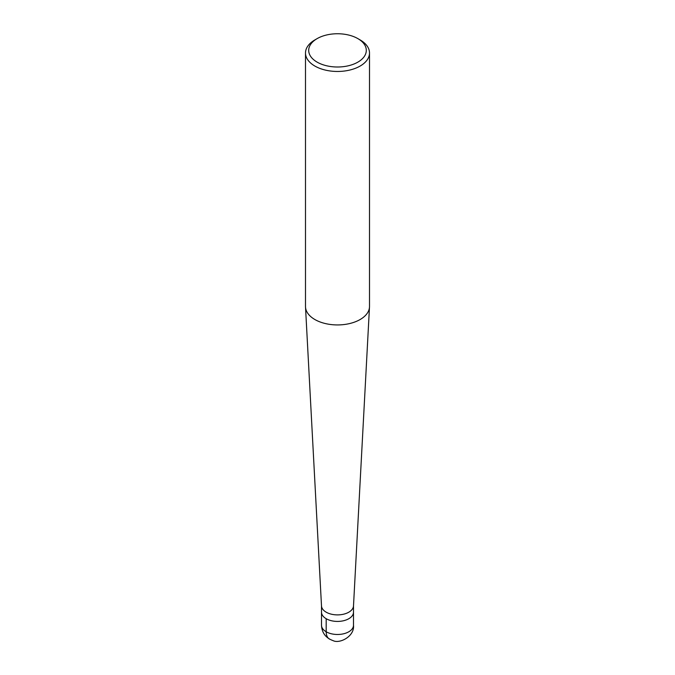 <?xml version="1.0" encoding="UTF-8"?>
<svg xmlns="http://www.w3.org/2000/svg" width="675" height="675" viewBox="0 0 675 675"><rect width="100%" height="100%" fill="white"/><g stroke="black" fill="none" stroke-linecap="round" stroke-linejoin="round"><path stroke-width="1.01" d="M357.868 38.618L360.129 39.926A32.003 18.478 180 0 1 369.503 52.996L369.503 306.458A32.003 18.478 180 0 1 369.487 307.032A32.003 18.478 180 0 1 337.5 324.937A32.003 18.478 180 0 1 305.513 307.024A32.003 18.478 180 0 1 305.497 306.458L305.497 52.996A32.003 18.478 180 0 1 314.871 39.926L317.132 38.618A28.806 16.63 180 0 1 357.868 38.618L357.868 38.618A28.806 16.63 180 0 1 357.868 62.134A28.806 16.63 180 0 1 317.132 62.134A28.806 16.63 180 0 1 317.132 38.618M321.502 605.652L321.502 625.252A15.998 9.239 180 0 0 337.5 634.483A15.998 9.239 180 0 0 353.498 625.252L353.498 612.183A15.998 9.239 180 0 1 337.5 621.422A15.998 9.239 180 0 1 321.502 612.183A15.998 9.239 180 0 0 337.5 621.422A15.998 9.239 180 0 0 353.498 612.183L353.498 605.652A15.998 9.239 180 0 1 353.498 605.939A15.998 9.239 180 0 1 337.5 614.891A15.998 9.239 180 0 1 321.502 605.939L305.513 307.032M369.503 52.996A32.003 18.478 180 0 1 337.5 71.466A32.003 18.478 180 0 1 305.497 52.987M326.185 618.713L326.185 631.783A15.998 9.239 120 0 0 329.501 639.107M369.487 307.032L353.498 605.939M353.498 625.252C354.746 636.449 339.525 644.034 333.096 640.634C325.763 638.01 321.899 632.88 321.502 625.252"/></g></svg>
